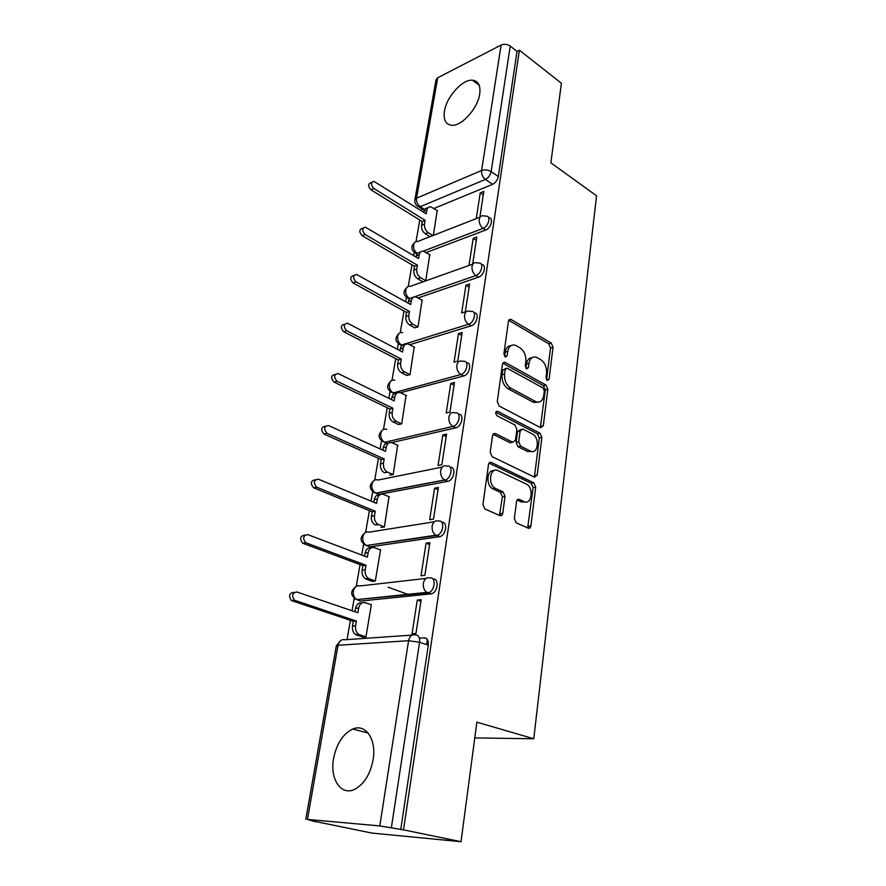 <?xml version="1.0" encoding="UTF-8"?>
<svg xmlns="http://www.w3.org/2000/svg" width="886" height="886" viewBox="0 0 886 886"><rect width="100%" height="100%" fill="white"/><g stroke="black" fill="none" stroke-linecap="round" stroke-linejoin="round"><path stroke-width="1.33" d="M547.282 380.482L549.076 379.219L553.03 347.312L551.236 343.081L510.735 319.303L508.453 321.186L503.901 353.879L505.452 357.069L507.157 355.707L507.744 351.443C508.785 346.326 511.311 344.255 515.32 345.252L519.883 347.733C524.202 350.834 526.184 355.474 525.83 361.643L525.276 365.863L526.572 368.908L528.433 367.646L528.986 363.426C529.983 358.343 532.431 356.283 536.329 357.246L540.715 359.638C544.901 362.662 546.839 367.225 546.529 373.327L546.009 377.491L547.282 380.482M504.61 356.438L505.208 352.152L507.744 351.443M479.691 94.027C480.744 85.433 478.285 80.814 472.327 80.183C462.259 79.286 446.5 96.973 444.451 111.16C443.244 120.031 445.791 124.749 452.081 125.314C462.005 125.989 477.82 108.236 479.691 94.027M373.106 759.767C376.716 739.378 365.564 723.297 352.805 729.012C343.092 733.719 336.691 743.52 333.59 758.405C329.681 778.55 340.722 795.971 354.345 789.481C363.925 784.487 370.182 774.574 373.106 759.767M514.367 518.487L516.195 522.84L528.167 528.156C529.606 528.588 530.515 527.823 530.902 525.874L535.698 487.156L533.815 482.826L491.365 462.492C489.869 461.994 488.906 462.725 488.474 464.663L482.936 504.455L484.808 508.907L499.892 515.608C501.387 516.051 502.34 515.287 502.761 513.304L505.009 496.348L503.115 491.929L495.606 488.463C487.289 484.786 490.036 466.313 498.176 470.699L526.184 484.011C534.147 487.355 531.877 505.618 523.947 501.554L519.329 499.416C517.878 498.962 516.948 499.704 516.549 501.642L514.367 518.487M519.395 50.203L561.403 83.251L550.87 162.836L596.555 195.806L533.771 738.769L476.856 722.156L461.03 841.7L403.507 829.861L519.395 50.203L517.014 51.41L510.236 46.083L491.143 171.618C490.312 175.262 488.396 177.864 485.395 179.448L420.208 206.693L419.012 206.981L417.084 205.873M540.693 427.716L543.306 425.756L547.825 389.331L545.997 385.067L504.92 362.274L502.451 364.246L497.256 401.613L499.183 406.065L540.693 427.716M541.855 437.507L537.204 475.051L534.546 477.177L492.173 456.7L490.202 452.214L492.516 435.613L495.285 433.498L512.795 442.269L515.475 440.176L516.892 429.422L514.987 425.036L497.068 415.822C495.152 413.319 495.318 411.802 497.578 411.259L540.006 433.21L541.855 437.507L539.275 438.038L534.612 475.516L537.204 475.051M419.366 638.142L424.139 637.831L426.653 638.695M461.03 841.7L372.098 833.106L315.527 821.555M421.725 208.686L421.359 210.802M419.765 220.005L416.032 241.557M417.439 253.363L416.276 253.651L414.172 252.521L413.596 255.589M411.99 264.848L408.247 286.444M406.342 297.486L405.6 301.716M403.994 311.03L400.239 332.682M398.301 343.834L397.36 349.272M395.743 358.642L391.989 380.315M390.028 391.612L388.865 398.312M387.237 407.726L383.472 429.433M381.489 440.874L380.105 448.903M378.455 458.361L374.7 480.09M372.685 491.686L371.057 501.111M369.407 510.624L365.641 532.353M363.592 544.137L361.709 555.035M360.048 564.592L356.283 586.322M354.212 598.305L352.052 610.753M350.391 620.355L347.057 639.603M403.507 829.861L379.795 825.929L307.442 819.417L315.482 821.798M517.014 51.41L498.32 176.535C497.5 180.157 495.584 182.749 492.583 184.321L433.974 208.454M437.695 77.758L416.542 198.22L414.847 199.981L436.012 79.773L437.695 77.758L501.099 45.064C504.223 43.802 507.268 44.145 510.236 46.083M472.681 263.95L476.812 237.016L473.19 238.378L476.303 240.339M425.767 280.652L429.765 254.703M465.947 285.259L461.661 312.968L465.338 311.794L469.602 284.007L465.947 285.259L469.126 287.142M414.637 327.72L417.993 326.956L422.101 300.21M458.472 333.612L454.042 362.197L457.763 361.145L462.16 332.483L458.472 333.612L461.706 335.417M406.596 375.343L409.974 374.689L414.205 347.102M450.752 383.505L446.19 413.02L449.933 412.101L454.485 382.508L450.752 383.505L454.064 385.222M398.301 424.427L401.712 423.896L406.054 395.444M442.79 435.015L438.072 465.493L441.859 464.718L446.555 434.151L442.79 435.015L446.167 436.643M389.74 475.051L393.185 474.652L397.648 445.281M499.826 514.832L501.465 515.563M527.99 527.347L529.673 528.1M434.561 488.219L429.688 519.717L433.509 519.096L438.36 487.51L434.561 488.219L438.016 489.748M380.914 527.303L384.391 527.026L388.976 496.703M426.055 543.207L421.016 575.767L424.881 575.324L429.898 542.653L426.055 543.207L429.588 544.624M371.799 581.249L375.31 581.116L380.592 549.697L380.005 549.785M417.262 600.066L412.056 633.756L415.955 633.479L421.138 599.689L417.262 600.066L420.883 601.372M362.385 636.968L365.929 636.99L371.378 604.529L370.713 604.595M432.999 579.09C439.323 577.971 437.972 592.18 431.56 593.797L360.58 601.062L355.009 598.858M441.771 522.308C448.05 521.256 446.234 535.244 439.888 536.606L369.861 546.895L364.235 544.591M450.287 467.387C456.478 466.479 454.175 480.201 447.917 481.308L378.854 494.421L375.996 493.214L378.854 494.421M458.516 414.249C464.552 413.441 461.949 426.72 455.836 427.794L391.667 442.612M466.457 362.806C472.249 362.075 469.591 374.689 463.655 375.974L400.516 392.719C397.615 391.966 395.732 393.318 394.868 396.762L394.159 400.893L338.175 373.549C333.878 374.424 333.49 376.971 337.023 381.213L392.908 408.236L392.188 412.4C391.834 416.442 393.162 419.399 396.186 421.26L401.712 423.885M474.132 312.98C479.703 312.293 477 324.32 471.23 325.782L409.731 344.732M481.552 264.692C486.912 264.039 484.188 275.535 478.573 277.163L418.114 297.962M488.707 217.834L488.784 217.878C493.912 217.314 491.132 228.256 485.683 230.028L426.188 252.554M533.771 738.769L474.763 737.916M479.858 217.225L483.811 191.431L480.223 192.904L483.28 194.931M433.365 235.366L437.197 210.503M430.02 236.662L425.313 233.771C422.522 231.689 421.282 228.832 421.592 225.21L422.223 221.533L425.125 220.359L424.494 224.047C424.184 227.68 425.424 230.537 428.215 232.63L432.944 235.532M480.223 192.904L476.247 218.632M358.332 600.276L360.58 601.062M367.291 545.898L369.861 546.895M384.579 442.291L386.086 443.543M392.93 392.985L393.849 394.015M401.026 345.13L401.635 345.983M408.9 298.693L409.31 299.402M416.564 253.617L416.852 254.216M400.749 829.606L428.303 645.185C428.669 640.523 427.285 638.075 424.139 637.831M423.862 208.985L424.239 210.392M473.19 238.378L469.037 265.246M532.143 357.612C529.075 357.756 527.17 359.915 526.45 364.102L528.986 363.426M528.433 367.646L525.907 368.31L526.45 364.102M510.956 345.64C507.866 345.839 505.95 348.01 505.208 352.152M546.54 379.762L550.505 348.01L548.711 343.779L508.697 320.289M540.36 427.539L545.278 389.951L543.461 385.687L502.783 363.171M544.325 390.992L543.04 388.002L506.98 368.111L505.253 369.495L504.621 374.047C504.245 380.404 506.271 385.1 510.713 388.157L536.085 401.779C540.183 402.909 542.741 400.793 543.76 395.444L544.325 390.992M505.662 368.465L502.705 370.182L505.253 369.495M537.813 402.178L533.538 402.388L508.165 388.799C503.724 385.753 501.697 381.058 502.074 374.712L502.705 370.182M534.114 476.967L534.612 475.516M493.015 434.218L510.126 442.767L512.252 442.313M495.806 412.267L537.437 433.752L540.006 433.21M530.238 451.007L530.47 451.107C538.156 454.939 540.072 437.474 532.397 433.985L522.718 429.012L520.137 431.083L518.731 441.815L520.625 446.19L530.238 451.007L527.657 451.517L531.81 451.495M520.824 429.433L517.557 431.637L520.137 431.083M527.657 451.517L518.044 446.721L516.15 442.347L517.557 431.637M539.275 438.038L537.437 433.752M525.254 501.952L521.333 501.974L517.136 500.047M493.912 470.71C486.547 469.381 485.683 485.794 492.993 488.917L495.75 488.529M499.471 515.419L502.406 496.791L500.501 492.383L493.148 488.994M527.657 527.934L533.095 487.61L531.223 483.291L489.039 463.134M437.507 210.702L430.806 206.837C428.724 206.626 427.406 207.734 426.864 210.192L426.232 213.858L373.914 181.353C370.736 182.505 370.68 184.864 373.748 188.441L425.125 220.359M422.223 221.533L370.88 189.737C367.812 186.171 367.878 183.812 371.046 182.66L371.887 182.272M423.807 212.341L423.973 211.389C424.494 209.007 425.756 207.889 427.761 208.011M422.777 281.715L417.638 278.736C414.792 276.698 413.529 273.829 413.851 270.108L414.504 266.321L417.428 265.235L416.774 269.034C416.453 272.755 417.716 275.646 420.562 277.683L425.712 280.674M430.087 254.902L423.552 251.247C421.271 250.915 419.831 252.089 419.222 254.758L418.58 258.535L365.375 227.17C361.942 228.278 361.809 230.692 364.988 234.413L417.428 265.235M414.504 266.321L362.097 235.61C358.919 231.899 359.051 229.485 362.485 228.389L363.116 228.123M416.099 257.062L416.309 255.866C416.863 253.352 418.192 252.167 420.307 252.3M414.991 327.92L409.731 325.051C406.829 323.069 405.544 320.178 405.877 316.357L406.552 312.448L409.498 311.462L408.823 315.383C408.501 319.204 409.786 322.105 412.688 324.099L417.948 326.978M422.445 300.409L416.088 296.987C413.607 296.533 412.034 297.762 411.348 300.675L410.683 304.562L356.582 274.438C352.872 275.468 352.661 277.927 355.962 281.814L409.498 311.462M406.552 312.448L353.038 282.911C349.748 279.046 349.959 276.587 353.669 275.546L354.09 275.391M408.158 303.145L408.413 301.683C409 299.014 410.417 297.751 412.654 297.895M406.973 375.531L401.579 372.784C398.622 370.869 397.316 367.945 397.659 364.024L398.357 359.993L401.325 359.107L400.638 363.149C400.295 367.081 401.602 370.005 404.559 371.932L409.952 374.689M414.57 347.301L408.413 344.122C405.733 343.524 404.005 344.82 403.23 347.988L402.543 351.997L347.522 323.202C343.524 324.165 343.225 326.668 346.636 330.722L401.325 359.107M398.357 359.993L343.702 331.707C340.29 327.676 340.589 325.173 344.588 324.21L344.787 324.143M399.974 350.646L400.273 348.896C400.915 346.061 402.421 344.72 404.791 344.887M398.711 424.627L393.185 422.002C390.161 420.141 388.832 417.206 389.187 413.164L389.906 409.011L392.908 408.236M406.452 395.643L400.993 392.93M389.906 409.011L334.055 382.087C330.533 377.879 330.921 375.321 335.196 374.435M391.523 399.608L391.878 397.57C392.576 394.536 394.181 393.118 396.706 393.318M387.547 472.138L384.458 472.736C381.412 470.931 380.072 467.974 380.448 463.865L381.19 459.579L384.214 458.926L383.472 463.212C383.106 467.332 384.435 470.3 387.481 472.105L393.196 474.619M398.091 445.481L392.376 442.856C389.253 441.915 387.204 443.332 386.241 447.087L385.51 451.351L328.529 425.546C323.922 426.321 323.445 428.924 327.078 433.354L384.214 458.926M381.19 459.579L324.099 434.107C320.488 429.821 320.92 427.207 325.406 426.255M382.818 450.132L383.228 447.773C383.981 444.517 385.709 443.022 388.389 443.255M378.632 524.656L375.155 524.966C372.264 523.105 371.035 520.182 371.433 516.195L372.198 511.765L375.243 511.233L374.479 515.663C374.08 519.661 375.321 522.596 378.2 524.457L384.402 526.982M389.452 496.902L383.749 494.488C380.504 493.546 378.366 495.052 377.336 499.006L376.583 503.414L318.351 479.182C313.71 479.957 313.123 482.604 316.568 487.134L375.243 511.233M372.198 511.765L313.566 487.754C310.122 483.28 310.698 480.633 315.294 479.802M373.837 502.273L374.291 499.582C375.132 496.082 376.982 494.488 379.839 494.798M372.375 581.46L365.553 578.89C362.839 576.985 361.687 574.106 362.119 570.23L362.906 565.656L365.973 565.246L365.187 569.831C364.766 573.718 365.918 576.62 368.631 578.525L375.321 581.05M380.537 549.985L374.712 547.736C371.389 546.895 369.196 548.523 368.144 552.631L367.358 557.172L307.785 534.623C303.156 535.432 302.458 538.134 305.703 542.719L365.973 565.246M408.944 594.761L388.168 587.197M362.906 565.656L302.68 543.196C299.435 538.622 300.132 535.93 304.762 535.122M364.545 556.109L365.076 553.063C365.996 549.298 367.978 547.603 371.046 547.991M363.061 637.189L355.64 634.597C353.104 632.67 352.052 629.813 352.495 626.048L353.304 621.33L356.405 621.064L355.596 625.804C355.153 629.581 356.205 632.438 358.752 634.365L365.94 636.901M427.373 639.537L426.62 644.62M371.334 604.806L365.375 602.735C361.975 602.004 359.727 603.765 358.642 608.017L357.833 612.724L296.865 591.97C292.236 592.834 291.439 595.58 294.473 600.232L356.405 621.064M353.304 621.33L291.428 600.553C288.393 595.924 289.19 593.177 293.82 592.324M354.965 611.739L355.552 608.317C356.571 604.241 358.708 602.447 361.986 602.945M546.596 379.839L549.076 379.219M504.621 356.405L507.157 355.707M379.795 825.929L408.568 640.711L338.031 645.263C339.15 640.943 341.442 639.105 344.898 639.747L412.112 635.107M340.844 640.423L336.337 645.828L338.031 645.263L307.442 819.417M492.583 184.321L485.395 179.448C482.615 177.178 481.353 174.199 481.607 170.489L501.099 45.064M424.671 209.495L420.208 206.693C417.461 204.588 416.232 201.764 416.542 198.22L481.607 170.489C484.841 169.436 488.02 169.813 491.143 171.618L498.32 176.535M430.751 593.963L427.739 592.845L356.681 599.6C354.046 597.707 352.938 594.86 353.37 591.051C354.455 586.886 356.67 585.192 360.026 585.945L426.144 578.392M439.401 536.706L436.444 535.487L366.394 545.51C363.581 543.661 362.385 540.77 362.795 536.85C363.847 532.84 366.007 531.268 369.296 532.132L434.295 521.788M447.751 481.342L444.872 480.046L375.996 493.214L373.183 492.051M375.996 493.214L375.808 493.125C372.829 491.32 371.533 488.396 371.921 484.365C372.94 480.489 375.055 479.038 378.267 480.002L442.258 467.077M455.836 427.794L453.012 426.41L384.768 442.28L381.866 441.15M386.916 443.266L384.768 442.28C381.733 440.475 380.404 437.551 380.77 433.509C381.7 429.887 383.682 428.514 386.717 429.367M463.655 375.974L460.897 374.512L393.262 392.908L390.305 391.822M394.613 393.572L393.262 392.908C390.305 391.036 388.998 388.123 389.342 384.203C390.172 380.88 392 379.551 394.813 380.238M471.23 325.782L468.528 324.254L401.513 345.019L398.49 343.978M402.299 345.429L401.513 345.019C398.611 343.081 397.327 340.202 397.659 336.37C398.401 333.324 400.073 332.062 402.676 332.593M478.573 277.163L475.926 275.557L409.52 298.538L406.441 297.574M409.886 298.748L409.52 298.538C406.663 296.544 405.411 293.687 405.733 289.966C406.386 287.164 407.914 285.956 410.318 286.355L472.947 264.061M485.683 230.028L483.091 228.366L423.165 251.181M417.35 253.462L417.284 253.418C414.493 251.369 413.253 248.534 413.563 244.913C414.15 242.332 415.545 241.18 417.76 241.468L480.101 217.125M486.204 216.195C491.32 215.619 488.54 226.583 483.091 228.366C480.278 226.163 478.994 223.161 479.26 219.363C479.813 216.671 481.198 215.497 483.402 215.841L486.204 216.195M478.839 263.087C484.277 262.3 481.585 273.907 475.926 275.557C473.046 273.409 471.751 270.385 472.028 266.487C472.648 263.552 474.165 262.311 476.568 262.777L478.839 263.087M471.241 311.44C477 310.432 474.42 322.737 468.528 324.254C465.593 322.161 464.275 319.115 464.563 315.095C465.261 311.905 466.911 310.598 469.536 311.207L471.241 311.44M463.389 361.355C469.48 360.081 467.033 373.161 460.897 374.512C457.896 372.485 456.545 369.418 456.855 365.276C457.641 361.798 459.446 360.436 462.282 361.2L463.389 361.355M455.282 412.898C461.695 411.348 459.402 425.247 453.012 426.41C449.944 424.472 448.571 421.359 448.892 417.107C449.778 413.308 451.749 411.879 454.806 412.821L455.282 412.898M446.976 466.125C453.554 464.441 451.572 478.805 445.038 480.013L444.672 479.946C441.66 478.019 440.331 474.918 440.663 470.665C441.638 466.579 443.742 465.072 446.976 466.125M438.636 521.09C445.071 519.683 443.41 533.981 436.931 535.388L435.89 535.222C433.032 533.239 431.792 530.171 432.158 526.029C433.165 521.799 435.314 520.148 438.636 521.09M429.998 577.949C436.322 576.819 434.948 591.062 428.547 592.679L426.808 592.38C424.128 590.364 422.976 587.34 423.364 583.309C424.394 578.912 426.609 577.129 429.998 577.949M428.303 645.185L419.576 642.261L391.379 827.679M415.434 634.885C418.58 635.118 419.964 637.588 419.576 642.261L408.568 640.711C409.653 636.126 411.946 634.188 415.434 634.885M508.73 320.245L511.167 319.503M548.711 343.779L551.236 343.081M550.505 348.01L553.03 347.312M502.849 363.072L505.23 362.418M543.461 385.687L545.997 385.067M545.278 389.951L547.825 389.331M540.737 426.31L543.306 425.756M502.074 374.712L504.621 374.047M508.165 388.799L510.713 388.157M532.829 402.056L535.388 401.458M493.148 434.04L495.385 433.542M510.126 442.767L512.706 442.225M496.094 411.691L497.688 411.314M516.15 442.347L518.731 441.815M518.044 446.721L520.625 446.19M517.402 499.737L519.329 499.416M521.333 501.974L523.947 501.554M500.446 492.361L503.06 491.907M502.406 496.791L505.009 496.348M500.147 513.714L502.761 513.304M491.365 462.492L489.216 462.924L491.376 462.503M531.223 483.291L533.815 482.826M533.095 487.61L535.698 487.156M528.289 526.251L530.902 525.874M421.592 225.21L424.494 224.047M425.313 233.771L428.215 232.63M423.973 211.389L426.864 210.192M370.88 189.737L373.748 188.441M413.851 270.108L416.774 269.034M417.638 278.736L420.562 277.683M416.309 255.866L419.222 254.758M362.097 235.61L364.988 234.413M405.877 316.357L408.823 315.383M409.731 325.051L412.688 324.099M408.413 301.683L411.348 300.675M353.038 282.911L355.962 281.814M397.659 364.024L400.638 363.149M401.579 372.784L404.559 371.932M400.273 348.896L403.23 347.988M343.702 331.707L346.636 330.722M389.187 413.164L392.188 412.4M393.185 422.002L396.186 421.26M391.878 397.57L394.868 396.762M334.055 382.087L337.023 381.213M380.448 463.865L383.472 463.212M383.228 447.773L386.241 447.087M324.099 434.107L327.078 433.354M371.433 516.195L374.479 515.663M374.291 499.582L377.336 499.006M313.81 487.865L316.811 487.245M362.119 570.23L365.187 569.831M366.35 579.256L369.429 578.89M365.076 553.063L368.144 552.631M303.178 543.439L306.202 542.952M352.495 626.048L355.596 625.804M356.803 635.151L359.915 634.93M355.552 608.317L358.642 608.017M292.17 600.918L295.215 600.597M479.193 85.255L472.327 80.183M368.155 733.065L352.805 729.012M416.941 254.049L416.276 253.651C410.949 250.417 410.44 246.662 414.748 242.387M409.498 299.158L408.712 298.726C403.086 295.481 402.532 291.66 407.028 287.252M401.956 345.684L400.926 345.141C394.99 341.896 394.381 337.998 399.088 333.435M394.348 393.694L392.908 392.985C386.65 389.729 385.986 385.742 390.936 381.024M386.805 443.299L384.646 442.302C378.034 439.046 377.325 434.96 382.542 430.064M447.917 481.308L444.672 479.946L375.808 493.125C369.097 489.703 368.465 485.528 373.903 480.622M439.888 536.606L435.89 535.222L366.394 545.51C359.838 541.789 359.384 537.547 365.01 532.785M431.56 593.797L426.808 592.38L356.681 599.6C350.291 595.558 350.014 591.228 355.862 586.61M424.272 210.292L419.012 206.981C415.911 205.585 414.526 203.248 414.847 199.981M336.337 645.828L305.77 819.406M508.974 319.835L510.735 319.303M503.038 362.795L504.92 362.274M533.538 402.388L536.085 401.779M493.214 433.952L495.285 433.498M510.214 442.801L512.795 442.269M496.171 411.591L497.578 411.259M527.879 451.627L530.47 451.107M492.993 488.917L495.606 488.463M500.501 492.383L503.115 491.929M384.458 472.736L387.481 472.105M375.155 524.966L378.2 524.457M313.566 487.754L316.568 487.134M365.553 578.89L368.631 578.525M302.68 543.196L305.703 542.719M355.64 634.597L358.752 634.365M291.428 600.553L294.473 600.232"/></g></svg>
